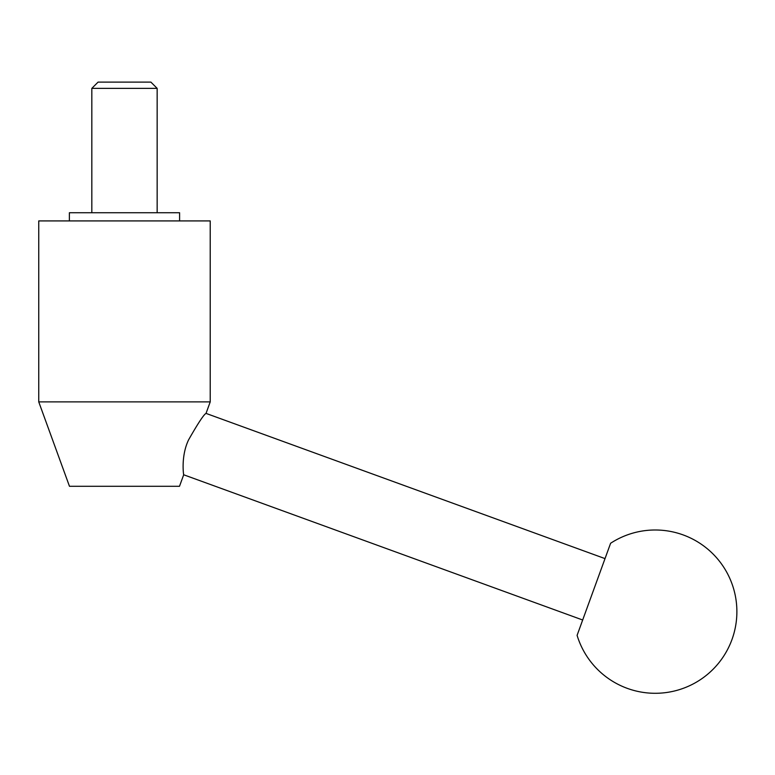 <?xml version="1.0" encoding="UTF-8"?>
<svg xmlns="http://www.w3.org/2000/svg" width="775" height="775" viewBox="0 0 775 775"><rect width="100%" height="100%" fill="white"/><g stroke="black" fill="none" stroke-linecap="round" stroke-linejoin="round"><path stroke-width="1.16" d="M179.5 486.283L183.694 474.775C183.607 475.22 180.73 456.204 188.587 439.851C198.061 423.208 203.883 414.392 206.034 413.395L210.219 401.886L38.75 401.886L69.469 486.283L179.5 486.283M38.75 401.886L38.75 220.914L210.219 220.914L210.219 401.886M69.372 220.914L69.372 212.747L179.597 212.747L179.597 220.914M157.151 88.369L91.828 88.369L98.086 82.102L150.883 82.102L157.151 88.369L157.151 212.747M91.828 212.747L91.828 88.369M206.034 413.395L605.023 558.61L582.674 620L183.694 474.775M605.023 558.61L610.603 543.265A81.656 81.656 0 0 1 731.958 639.578A81.656 81.656 0 0 1 577.094 635.345L582.674 620M610.603 543.265L577.094 635.345"/></g></svg>
